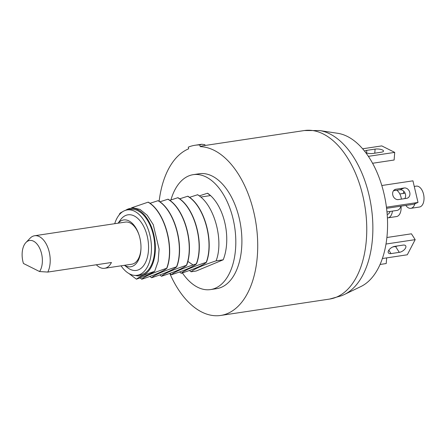 <?xml version="1.0" encoding="UTF-8"?>
<svg xmlns="http://www.w3.org/2000/svg" width="446" height="446" viewBox="0 0 446 446"><rect width="100%" height="100%" fill="white"/><g stroke="black" fill="none" stroke-linecap="round" stroke-linejoin="round"><path stroke-width="0.67" d="M337.839 133.321A78.669 44.895 81.4 0 1 386.046 204.413A78.669 44.895 81.4 0 1 360.892 286.544L344.323 294.527A84.188 48.045 81.4 0 0 371.245 206.637A84.188 48.045 81.4 0 0 319.654 130.561L337.839 133.321M205.065 145.48L204.876 144.66L201.715 144.259L199.819 144.95L200.221 146.645A85.203 48.625 81.4 0 1 255.803 222.27A85.203 48.625 81.4 0 1 227.309 313.599A85.203 48.625 -98.6 0 1 220.659 315.456A85.203 48.625 -98.6 0 1 169.865 273.604M200.221 146.645L202.161 145.914L304.345 130.544A85.203 48.625 81.4 0 1 364.092 201.631A85.203 48.625 81.4 0 1 336.345 297.192A85.203 48.625 -98.6 0 1 329.694 299.054L220.659 315.456M199.819 144.95A86.909 49.601 -98.6 0 0 195.053 145.262A86.909 49.601 -98.6 0 0 188.268 147.158L188.658 148.808A85.203 48.625 -98.6 0 0 159.144 201.308M193.246 174.659L199.34 173.739A58.108 33.166 81.4 0 1 240.082 222.225A58.108 33.166 81.4 0 1 221.16 287.397A58.108 33.166 -98.6 0 1 216.628 288.662L210.54 289.582A58.108 33.166 -98.6 0 0 215.072 288.311A58.108 33.166 81.4 0 0 233.994 223.139A58.108 33.166 81.4 0 0 193.246 174.659A58.108 33.166 81.4 0 0 188.714 175.925A58.108 33.166 -98.6 0 0 170.924 199.931M182.381 272.913A58.108 33.166 -98.6 0 0 210.54 289.582M223.201 259.801L196.201 271.012L191.066 271.787C194.289 268.916 202.629 265.281 216.081 260.871L223.201 259.801A42.604 24.313 81.4 0 0 210.534 195.571L207.39 193.252L199.384 195.872M207.39 193.252L207.585 193.224A42.604 24.313 81.4 0 1 210.534 195.571L200.845 197.032L197.706 194.712L189.505 197.355M189.444 270.466L191.066 271.787M187.621 196.229C204.541 205.929 214.102 242.34 206.197 262.36C192.744 266.769 184.404 270.404 181.182 273.275L181.383 273.242C194.83 268.838 203.164 265.197 206.392 262.326C214.297 242.312 204.736 205.901 187.822 196.195L179.621 198.844M181.182 273.275L179.56 271.954M197.506 194.74C214.426 204.446 223.987 240.851 216.081 260.871M171.297 274.758C174.453 272.049 181.706 268.771 193.057 264.941L196.513 263.815C193.28 266.686 184.945 270.326 171.498 274.73L169.675 273.437M157.973 200.689C174.888 210.395 184.449 246.8 176.544 266.82C163.091 271.229 154.756 274.864 151.534 277.735L151.729 277.707C165.171 273.298 173.511 269.663 176.744 266.786C184.65 246.772 175.088 210.361 158.168 200.661L149.968 203.304M151.534 277.735L149.906 276.414M167.852 199.2C184.772 208.906 194.333 245.317 186.428 265.331C172.976 269.741 164.635 273.381 161.413 276.247L161.614 276.219C174.18 272.088 182.169 268.704 185.581 266.067L186.629 265.303C194.534 245.283 184.973 208.873 168.053 199.172L159.852 201.821M161.413 276.247L159.791 274.926M196.513 263.815C204.419 243.8 194.857 207.39 177.937 197.684L169.736 200.332M177.737 197.712C194.657 207.418 204.218 243.828 196.312 263.842M141.65 279.224C144.878 276.353 153.212 272.712 166.665 268.308C174.57 248.288 165.003 211.878 148.089 202.177L148.284 202.144C165.204 211.85 174.765 248.26 166.86 268.275C163.626 271.146 155.292 274.786 141.845 279.19L140.022 277.903M120.052 213.913L120.515 212.831L119.796 213.5L119.316 214.738M148.089 202.177L131.659 207.78M125.666 210.228L125.237 210.423M122.996 211.493L120.515 212.831M125.538 210.317L132.479 207.697L140.011 209.403L147.241 215.295L153.279 224.695L159.088 249.219L158.14 261.35L154.656 271.363C151.345 273.532 145.262 276.135 136.415 279.174L128.989 273.576M136.415 279.174C138.868 277.089 144.95 274.485 154.656 271.363M135.422 275.422A34.08 19.451 -98.6 0 0 154.712 239.218A34.08 19.451 -98.6 0 0 125.621 210.289M137.073 275.305A33.06 18.866 81.4 0 0 149.934 235.226A33.06 18.866 -98.6 0 0 127.238 209.921L130.555 209.419A33.06 18.866 81.4 0 1 153.251 234.724A33.06 18.866 81.4 0 1 140.395 274.803L137.073 275.305A33.06 18.866 81.4 0 1 121.056 265.822M127.238 209.921A33.06 18.866 -98.6 0 0 114.717 223.697M118.095 223.184L120.559 219.778A28.115 16.045 -98.6 0 1 147.275 236.33A28.115 16.045 81.4 0 1 144.487 264.344A28.115 16.045 81.4 0 1 127.79 267.845L124.434 265.314M118.168 223.173A23.677 13.514 -98.6 0 1 139.029 234.914A23.677 13.514 -98.6 0 1 139.905 238.069A23.677 13.514 81.4 0 1 140.986 247.948A23.677 13.514 81.4 0 1 124.506 265.303M139.13 235.243A21.302 12.159 -98.6 0 0 125.398 222.086L34.615 235.744A21.302 12.159 -98.6 0 0 30.06 238.242L25.952 242.507A17.366 9.912 -98.6 0 0 23.443 263.475L39.555 271.542A17.366 9.912 -98.6 0 0 39.75 248.405A17.366 9.912 -98.6 0 0 25.952 242.507M96.353 264.762A21.302 12.159 -98.6 0 0 104.604 268.297A21.302 12.159 -98.6 0 0 111.45 262.493L47.8 272.071A21.302 12.159 -98.6 0 0 50.119 262.989A21.302 12.159 -98.6 0 0 34.615 235.744M104.604 268.297L131.737 264.216A21.302 12.159 -98.6 0 0 140.908 249.331A21.302 12.159 -98.6 0 0 140.992 247.602M39.555 271.542L47.8 272.071M362.631 148.78L381.759 145.903L394.71 152.387L394.125 160.019L372.588 163.264M394.71 152.387L368.39 156.345M364.655 151.216A5.352 1.639 -175.6 0 1 366.785 150.352L375.092 149.103A5.352 1.639 -175.6 0 1 380.689 149.377A5.352 1.639 -175.6 0 1 383.521 151.066A5.352 1.639 -175.6 0 1 381.285 152.209L372.984 153.457A5.352 1.639 -175.6 0 1 365.776 152.671M387.178 214.37A7.024 4.008 -98.6 0 0 387.97 214.191A7.024 4.008 81.4 0 0 390.066 211.454M387.401 217.882A10.565 6.032 -98.6 0 0 387.948 217.843A10.565 6.032 -98.6 0 0 388.773 217.615A10.565 6.032 81.4 0 0 392.43 211.103M387.948 217.843L396.527 216.555A10.565 6.032 -98.6 0 0 397.353 216.321A10.565 6.032 81.4 0 0 401.032 206.152M386.966 211.922L397.018 210.412A10.565 6.032 81.4 0 0 397.843 210.178A10.565 6.032 -98.6 0 0 400.971 206.163M401.417 199.111A10.565 6.032 -98.6 0 0 396.756 190.247M409.751 204.842A7.024 4.008 81.4 0 0 410.877 204.675A7.024 4.008 -98.6 0 0 410.889 204.669M405.827 205.428A10.565 6.032 81.4 0 0 410.855 208.327A10.565 6.032 81.4 0 0 411.68 208.098A10.565 6.032 -98.6 0 0 414.914 203.738M403.335 193.436A10.565 6.032 81.4 0 1 403.875 191.345M410.855 208.327L419.435 207.039A10.565 6.032 81.4 0 0 420.26 206.805A10.565 6.032 -98.6 0 0 423.7 194.958A10.565 6.032 -98.6 0 0 416.291 186.144L414.262 186.445M381.815 185.514L412.946 180.831L418.013 202.451L386.437 207.2M395.92 189.227L404.221 187.978A5.352 4.348 -112.6 0 1 409.634 191.986A5.352 4.348 -112.6 0 1 407.488 198.091A5.352 4.348 -112.6 0 1 406.646 198.325L398.345 199.574A5.352 4.348 -112.6 0 1 392.932 195.571A5.352 4.348 -112.6 0 1 395.078 189.461A5.352 4.348 -112.6 0 1 395.92 189.227L394.32 189.89M418.013 202.451L413.687 204.246L386.582 208.327M393.489 190.737L399.895 189.773A5.352 4.348 -112.6 0 1 404.817 192.639A5.352 4.348 -112.6 0 1 404.745 198.615M385.98 244.04L415.176 239.647L407.298 254.783L382.356 258.535M394.771 246.354L403.078 245.105A5.352 2.709 -32.7 0 1 405.693 245.841A5.352 2.709 -32.7 0 1 404.377 249.621A5.352 2.709 -32.7 0 1 399.304 252.352L391.003 253.601A5.352 2.709 -32.7 0 1 388.382 252.865A5.352 2.709 -32.7 0 1 389.704 249.085A5.352 2.709 -32.7 0 1 394.771 246.354M386.877 237.506L411.435 233.81L415.176 239.647M397.453 245.952A5.352 2.709 -32.7 0 1 395.563 246.515L392.887 246.917M380.042 264.472L386.225 263.541L386.654 257.888M187.805 261.367L193.057 264.941M374.779 153.19L375.092 149.103M366.59 152.967L366.785 150.352M399.895 189.773L404.221 187.978M395.563 246.515L399.304 252.352M388.812 250.178L391.003 253.601M344.323 294.527L341.692 295.709L329.694 299.054M304.345 130.544L319.654 130.561M201.575 144.281L195.053 145.262M399.828 193.96L405.079 193.174"/></g></svg>
